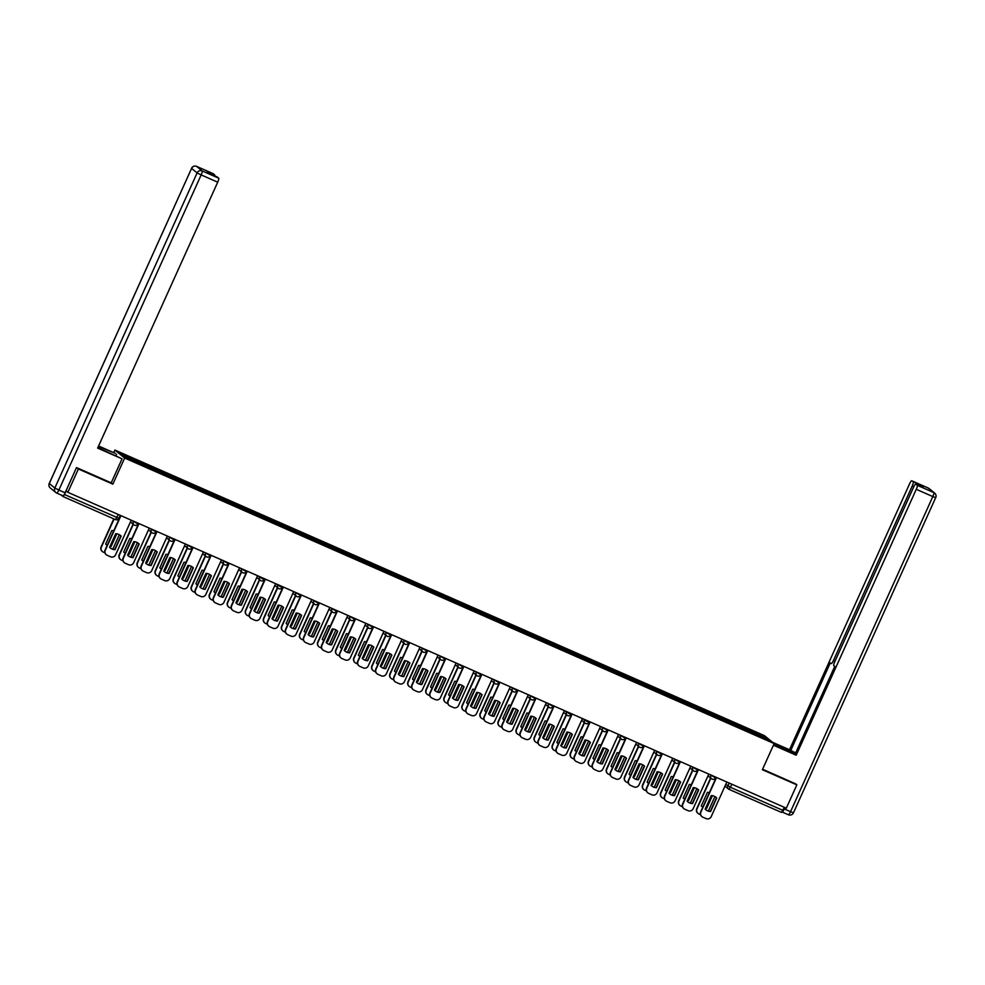 <?xml version="1.0" encoding="UTF-8"?>
<svg xmlns="http://www.w3.org/2000/svg" width="985" height="985" viewBox="0 0 985 985"><rect width="100%" height="100%" fill="white"/><g stroke="black" fill="none" stroke-linecap="round" stroke-linejoin="round"><path stroke-width="1.48" d="M113.718 452.644L114.888 450.059L124.652 458.037L774.161 743.589L762.365 769.704L796.84 784.86L786.325 808.18L67.854 492.315L78.381 468.995L112.856 484.152L124.652 458.037M774.161 743.589L764.397 735.61L114.888 450.059M61.193 495.049L63.065 496.563L64.493 494.532L118.828 518.27A2.573 2.524 129.2 0 1 115.504 519.612L118.298 514.478M67.854 492.315L66.13 490.899L64.493 494.532M76.855 467.74L78.381 468.995M796.84 784.86L795.314 783.617M784.343 807.306L781.524 812.428L729.134 789.404M745.571 729.959L745.891 728.691L765.32 737.236L768.608 739.92L749.08 731.51M745.891 728.691L120.441 453.728L123.728 456.4L143.625 465.326L749.166 731.375M111.231 482.822L112.856 484.152M744.832 729.639L745.423 728.321M139.882 462.273L139.599 463.381M765.32 737.236L764.077 737.925M715.91 797.21A8.04 7.892 -50.8 0 1 716.477 797.739L710.345 811.308A8.04 7.892 -50.8 0 1 705.74 809.67M701.812 816.516A3.866 3.792 -50.8 0 1 700.655 811.899L716.243 777.374M710.604 811.517L716.735 797.948A8.04 7.892 -50.8 0 0 711.293 795.56L705.162 809.128A8.04 7.892 -50.8 0 0 710.604 811.517L710.345 811.308M716.538 777.497L700.901 812.108A3.866 3.792 129.2 0 0 702.785 817.156L706.146 818.621A3.866 3.792 129.2 0 0 711.207 816.639L726.832 782.028M709.335 792.666A8.04 7.892 129.2 0 0 707.39 792.371L701.258 805.939A8.04 7.892 129.2 0 0 702.785 807.171A8.04 7.892 129.2 0 1 701.825 806.481M712.414 795.671L706.701 808.328A8.04 7.892 129.2 0 1 705.58 808.217M710.862 778.212L696.998 808.919A3.866 3.792 129.2 0 0 698.882 813.967L700.495 814.669M708.4 811.012L714.925 796.557M712.093 795.621L706.701 808.328M705.642 808.057A8.04 7.892 129.2 0 0 706.442 808.119M697.909 813.327A3.866 3.792 -50.8 0 1 696.74 808.71L696.998 808.919M710.616 778.002L696.74 808.71M697.86 789.268A8.04 7.892 -50.8 0 1 698.427 789.81L692.307 803.378A8.04 7.892 -50.8 0 1 687.69 801.728M683.762 808.587A3.866 3.792 -50.8 0 1 682.605 803.969L698.193 769.433M692.553 803.588L698.685 790.019A8.04 7.892 -50.8 0 0 693.243 787.618L687.124 801.187A8.04 7.892 -50.8 0 0 692.553 803.588L692.307 803.378M698.488 769.556L682.864 804.179A3.866 3.792 129.2 0 0 684.747 809.214L688.096 810.692A3.866 3.792 129.2 0 0 693.157 808.697L708.781 774.087M679.81 781.339A8.04 7.892 -50.8 0 1 680.376 781.868L674.257 795.437A8.04 7.892 -50.8 0 1 669.64 793.799M665.712 800.657A3.866 3.792 -50.8 0 1 664.555 796.028L680.155 761.504M674.503 795.646L680.635 782.078A8.04 7.892 -50.8 0 0 675.193 779.689L669.074 793.257A8.04 7.892 -50.8 0 0 674.503 795.646L674.257 795.437M680.438 761.627L664.813 796.237A3.866 3.792 129.2 0 0 666.697 801.285L670.046 802.75A3.866 3.792 129.2 0 0 675.107 800.768L690.731 766.158M773.791 743.281L782.669 747.184A14.479 0.739 24.3 0 1 795.498 753.279M773.594 744.845L787.064 750.767A14.479 0.739 24.3 0 0 795.129 754.104M773.434 745.214L796.2 755.224L795.055 754.288L834.726 666.426L833.803 665.675A3.866 0.726 -66.3 0 1 834.8 661.686L913.612 487.132A3.866 0.726 -66.3 0 1 915.755 484.078L923.154 487.329A3.866 0.726 113.7 0 1 923.154 487.329A3.866 0.726 113.7 0 1 923.191 487.353L920.63 485.26A3.866 0.726 113.7 0 1 920.667 486.233M795.671 752.897L789.502 749.757L909.574 483.832A3.866 0.726 -66.3 0 1 911.716 480.779A3.866 0.726 -66.3 0 0 911.716 480.779L920.63 485.26M772.646 742.345L789.502 749.757M796.2 755.224L916.272 489.299A3.866 0.726 -66.3 0 0 917.269 485.31L915.791 484.103A3.866 0.726 -66.3 0 0 915.755 484.078M782.152 812.009A3.866 0.726 -66.3 0 0 784.282 808.956L790.536 811.702A3.866 0.726 113.7 0 1 788.394 814.755L782.152 812.009A3.866 0.726 -66.3 0 1 782.115 811.985L782.09 811.96M913.821 486.701L912.233 485.999L833.421 660.553A3.866 0.726 -66.3 0 1 831.278 663.607A3.866 0.726 -66.3 0 1 831.241 663.582L830.33 662.831L790.659 750.693M912.233 485.999A3.866 0.726 -66.3 0 0 913.23 482.01M795.621 783.863L762.587 769.223M784.282 808.956L784.91 807.565M97.847 447.658A14.479 0.739 24.3 0 0 104.472 450.674L122.054 458.838L97.638 448.101L217.71 182.188L201.162 174.911L58.878 490.037L65.133 492.783L76.51 467.592L111.206 482.847L122.054 458.838M99.473 448.421L100.076 447.091A14.479 0.739 24.3 0 0 98.426 446.365M100.076 447.091L115.356 453.371L98.599 445.996M115.885 455.686L116.501 454.307M213.179 173.68L196.643 166.403L213.154 173.655A3.866 0.726 113.7 0 1 213.154 173.655A3.866 0.726 113.7 0 1 213.179 173.68L214.668 174.887A3.866 0.726 113.7 0 1 214.705 175.859M217.156 176.943A3.866 0.726 113.7 0 1 217.192 176.955A3.866 0.726 113.7 0 1 217.229 176.98L218.707 178.186A3.866 0.726 113.7 0 1 217.71 182.188M214.668 174.887L207.269 171.636L209.817 173.729L217.229 176.98M65.133 492.783A3.866 0.726 113.7 0 1 62.991 495.837A3.866 0.726 113.7 0 1 62.954 495.812L56.785 493.103A3.866 0.726 -66.3 0 0 58.878 490.037L54.828 488.031L197.111 172.904L191.582 168.398L49.299 483.512L54.828 488.031A3.866 3.792 -50.8 0 0 55.862 492.549A3.866 3.866 0 0 0 56.748 493.091A3.866 0.726 -66.3 0 1 56.711 493.066A3.866 3.792 -50.8 0 1 55.862 492.549L50.334 488.031A3.866 3.792 129.2 0 1 49.299 483.512L49.324 483.45M691.285 784.725A8.04 7.892 129.2 0 0 689.34 784.429L683.208 797.998A8.04 7.892 129.2 0 0 684.735 799.241M694.363 787.729L688.65 800.399A8.04 7.892 129.2 0 1 687.53 800.288M692.824 770.27L678.948 800.99A3.866 3.792 129.2 0 0 680.832 806.025L682.445 806.727M690.35 803.083L696.875 788.616M694.043 787.68L688.65 800.399M683.775 798.539A8.04 7.892 129.2 0 0 684.76 799.192M687.604 800.128A8.04 7.892 129.2 0 0 688.392 800.189M679.859 805.398A3.866 3.792 -50.8 0 1 678.702 800.78L678.948 800.99M692.566 770.073L678.702 800.78M673.247 776.796A8.04 7.892 129.2 0 0 671.29 776.5L665.158 790.068A8.04 7.892 129.2 0 0 666.697 791.3M676.313 779.8L670.6 792.457A8.04 7.892 129.2 0 1 669.48 792.346M674.774 762.341L660.898 793.048A3.866 3.792 129.2 0 0 662.782 798.096L664.395 798.798M672.299 795.141L678.825 780.686M675.993 779.751L670.6 792.457M665.737 790.61A8.04 7.892 129.2 0 0 666.71 791.263M669.554 792.186A8.04 7.892 129.2 0 0 670.342 792.248M661.809 797.468A3.866 3.792 -50.8 0 1 660.652 792.839L660.898 793.048M674.516 762.131L660.652 792.839M661.76 773.397A8.04 7.892 -50.8 0 1 662.326 773.939L656.207 787.508A8.04 7.892 -50.8 0 1 651.59 785.858M647.662 792.716A3.866 3.792 -50.8 0 1 646.505 788.099L662.105 753.562M656.453 787.717L662.585 774.148A8.04 7.892 -50.8 0 0 657.143 771.76L651.023 785.328A8.04 7.892 -50.8 0 0 656.453 787.717L656.207 787.508M662.388 753.697L646.763 788.308A3.866 3.792 129.2 0 0 648.647 793.344L651.996 794.821A3.866 3.792 129.2 0 0 657.057 792.839L672.693 758.216M643.71 765.468A8.04 7.892 -50.8 0 1 644.288 765.998L638.157 779.566A8.04 7.892 -50.8 0 1 633.54 777.928M629.624 784.786A3.866 3.792 -50.8 0 1 628.455 780.169L644.055 745.633M638.415 779.775L644.535 766.207A8.04 7.892 -50.8 0 0 639.105 763.818L632.973 777.387A8.04 7.892 -50.8 0 0 638.415 779.775L638.157 779.566M644.338 745.756L628.713 780.366A3.866 3.792 129.2 0 0 630.597 785.414L633.958 786.892A3.866 3.792 129.2 0 0 639.006 784.897L654.643 750.287M625.66 757.527A8.04 7.892 -50.8 0 1 626.238 758.068L620.107 771.637A8.04 7.892 -50.8 0 1 615.49 769.987M611.574 776.845A3.866 3.792 -50.8 0 1 610.417 772.228L626.004 737.691M620.365 771.846L626.485 758.278A8.04 7.892 -50.8 0 0 621.055 755.889L614.923 769.457A8.04 7.892 -50.8 0 0 620.365 771.846L620.107 771.637M626.3 737.827L610.663 772.437A3.866 3.792 129.2 0 0 612.547 777.473L615.908 778.95A3.866 3.792 129.2 0 0 620.956 776.968L636.593 742.345M655.197 768.866A8.04 7.892 129.2 0 0 653.24 768.571L647.108 782.139A8.04 7.892 129.2 0 0 648.647 783.37M658.263 771.858L652.55 784.528A8.04 7.892 129.2 0 1 651.43 784.417M656.724 754.399L642.86 785.119A3.866 3.792 129.2 0 0 644.744 790.155L646.345 790.869M654.249 787.212L660.775 772.745M657.943 771.809L652.55 784.528M647.687 782.669A8.04 7.892 129.2 0 0 648.659 783.321M651.504 784.257A8.04 7.892 129.2 0 0 652.292 784.319M643.759 789.527A3.866 3.792 -50.8 0 1 642.602 784.91L642.86 785.119M656.466 754.202L642.602 784.91M637.147 760.925A8.04 7.892 129.2 0 0 635.19 760.629L629.07 774.198A8.04 7.892 129.2 0 0 630.597 775.429M640.225 763.929L634.5 776.586A8.04 7.892 129.2 0 1 633.38 776.488M638.674 746.47L624.81 777.177A3.866 3.792 129.2 0 0 626.694 782.225L628.295 782.927M636.199 779.27L642.737 764.816M639.893 763.88L634.5 776.586M629.637 774.739A8.04 7.892 129.2 0 0 630.622 775.392M633.453 776.328A8.04 7.892 129.2 0 0 634.254 776.377M625.709 781.597A3.866 3.792 -50.8 0 1 624.552 776.98L624.81 777.177M638.415 746.261L624.552 776.98M619.097 752.996A8.04 7.892 129.2 0 0 617.139 752.7L611.02 766.268A8.04 7.892 129.2 0 0 612.547 767.5M622.175 755.987L616.45 768.657A8.04 7.892 129.2 0 1 615.329 768.546M620.624 738.541L606.76 769.248A3.866 3.792 129.2 0 0 608.644 774.284L610.244 774.998M618.149 771.341L624.687 756.874M621.843 755.938L616.45 768.657M611.587 766.798A8.04 7.892 129.2 0 0 612.571 767.45M615.403 768.386A8.04 7.892 129.2 0 0 616.204 768.448M607.659 773.656A3.866 3.792 -50.8 0 1 606.501 769.039L606.76 769.248M620.365 738.331L606.501 769.039M607.622 749.597A8.04 7.892 -50.8 0 1 608.188 750.139L602.057 763.707A8.04 7.892 -50.8 0 1 597.452 762.058M593.524 768.916A3.866 3.792 -50.8 0 1 592.367 764.298L607.954 729.762M602.315 763.904L608.434 750.336A8.04 7.892 -50.8 0 0 603.005 747.947L596.873 761.516A8.04 7.892 -50.8 0 0 602.315 763.904L602.057 763.707M608.25 729.885L592.613 764.508A3.866 3.792 129.2 0 0 594.497 769.544L597.858 771.021A3.866 3.792 129.2 0 0 602.918 769.026L618.543 734.416M601.047 745.054A8.04 7.892 129.2 0 0 599.089 744.758L592.97 758.327A8.04 7.892 129.2 0 0 594.497 759.57M604.125 748.058L598.412 760.716A8.04 7.892 129.2 0 1 597.279 760.617M602.574 730.599L588.71 761.319A3.866 3.792 129.2 0 0 590.594 766.355L592.194 767.056M600.111 763.412L606.637 748.945M603.793 748.009L598.412 760.716M593.536 758.869A8.04 7.892 129.2 0 0 594.521 759.521M597.353 760.457A8.04 7.892 129.2 0 0 598.154 760.518M589.609 765.727A3.866 3.792 -50.8 0 1 588.451 761.109L588.71 761.319M602.327 730.39L588.451 761.109M589.572 741.656A8.04 7.892 -50.8 0 1 590.138 742.197L584.006 755.766A8.04 7.892 -50.8 0 1 579.402 754.116M575.474 760.974A3.866 3.792 -50.8 0 1 574.317 756.357L589.904 721.82M584.265 755.975L590.397 742.407A8.04 7.892 -50.8 0 0 584.955 740.018L578.823 753.587A8.04 7.892 -50.8 0 0 584.265 755.975L584.006 755.766M590.2 721.956L574.575 756.566A3.866 3.792 129.2 0 0 576.459 761.602L579.808 763.079A3.866 3.792 129.2 0 0 584.868 761.097L600.493 726.474M582.997 737.125A8.04 7.892 129.2 0 0 581.052 736.829L574.92 750.398A8.04 7.892 129.2 0 0 576.447 751.629M586.075 740.117L580.362 752.786A8.04 7.892 129.2 0 1 579.242 752.675M584.524 722.67L570.66 753.377A3.866 3.792 129.2 0 0 572.544 758.413L574.156 759.127M582.061 755.47L588.587 741.003M585.755 740.08L580.362 752.786M575.486 750.927A8.04 7.892 129.2 0 0 576.471 751.58M579.303 752.515A8.04 7.892 129.2 0 0 580.103 752.577M571.571 757.785A3.866 3.792 -50.8 0 1 570.413 753.168L570.66 753.377M584.277 722.461L570.413 753.168M571.522 733.726A8.04 7.892 -50.8 0 1 572.088 734.268L565.969 747.837A8.04 7.892 -50.8 0 1 561.351 746.187M557.424 753.045A3.866 3.792 -50.8 0 1 556.266 748.428L571.854 713.891M566.215 748.034L572.347 734.465A8.04 7.892 -50.8 0 0 566.904 732.077L560.785 745.645A8.04 7.892 -50.8 0 0 566.215 748.034L565.969 747.837M572.15 714.014L556.525 748.637A3.866 3.792 129.2 0 0 558.409 753.673L561.758 755.15A3.866 3.792 129.2 0 0 566.818 753.156L582.443 718.545M564.959 729.183A8.04 7.892 129.2 0 0 563.001 728.888L556.87 742.456A8.04 7.892 129.2 0 0 558.396 743.7M568.025 732.187L562.312 744.845A8.04 7.892 129.2 0 1 561.191 744.746M566.486 714.728L552.61 745.448A3.866 3.792 129.2 0 0 554.493 750.484L556.106 751.186M564.011 747.541L570.537 733.074M567.705 732.138L562.312 744.845M557.448 742.998A8.04 7.892 129.2 0 0 558.421 743.65M561.265 744.586A8.04 7.892 129.2 0 0 562.053 744.648M553.521 749.856A3.866 3.792 -50.8 0 1 552.363 745.239L552.61 745.448M566.227 714.519L552.363 745.239M553.471 725.785A8.04 7.892 -50.8 0 1 554.038 726.327L547.919 739.895A8.04 7.892 -50.8 0 1 543.301 738.258M539.374 745.103A3.866 3.792 -50.8 0 1 538.216 740.486L553.816 705.949M548.165 740.104L554.296 726.536A8.04 7.892 -50.8 0 0 548.854 724.147L542.735 737.716A8.04 7.892 -50.8 0 0 548.165 740.104L547.919 739.895M554.099 706.085L538.475 740.695A3.866 3.792 129.2 0 0 540.359 745.743L543.708 747.209A3.866 3.792 129.2 0 0 548.768 745.226L564.393 710.616M546.909 721.254A8.04 7.892 129.2 0 0 544.951 720.958L538.82 734.527A8.04 7.892 129.2 0 0 540.359 735.758M549.975 724.258L544.262 736.915A8.04 7.892 129.2 0 1 543.141 736.805M548.436 706.799L534.559 737.506A3.866 3.792 129.2 0 0 536.443 742.555L538.056 743.256M545.961 739.6L552.486 725.132M549.655 724.209L544.262 736.915M539.398 735.069A8.04 7.892 129.2 0 0 540.371 735.721M543.215 736.645A8.04 7.892 129.2 0 0 544.003 736.706M535.471 741.914A3.866 3.792 -50.8 0 1 534.313 737.297L534.559 737.506M548.177 706.59L534.313 737.297M535.421 717.856A8.04 7.892 -50.8 0 1 535.988 718.397L529.868 731.966A8.04 7.892 -50.8 0 1 525.251 730.316M521.324 737.174A3.866 3.792 -50.8 0 1 520.166 732.557L535.766 698.02M530.127 732.175L536.246 718.607A8.04 7.892 -50.8 0 0 530.804 716.206L524.685 729.774A8.04 7.892 -50.8 0 0 530.127 732.175L529.868 731.966M536.049 698.143L520.425 732.766A3.866 3.792 129.2 0 0 522.309 737.802L525.658 739.279A3.866 3.792 129.2 0 0 530.718 737.285L546.355 702.674M528.859 713.312A8.04 7.892 129.2 0 0 526.901 713.017L520.769 726.585A8.04 7.892 129.2 0 0 522.309 727.829M531.925 716.317L526.212 728.986A8.04 7.892 129.2 0 1 525.091 728.875M530.386 698.857L516.522 729.577A3.866 3.792 129.2 0 0 518.405 734.613L520.006 735.315M527.911 731.67L534.449 717.203M531.604 716.267L526.212 728.986M521.348 727.127A8.04 7.892 129.2 0 0 522.321 727.78M525.165 728.715A8.04 7.892 129.2 0 0 525.965 728.777M517.42 733.985A3.866 3.792 -50.8 0 1 516.263 729.368L516.522 729.577M530.127 698.648L516.263 729.368M517.371 709.926A8.04 7.892 -50.8 0 1 517.95 710.456L511.818 724.024A8.04 7.892 -50.8 0 1 507.201 722.387M503.286 729.232A3.866 3.792 -50.8 0 1 502.116 724.615L517.716 690.091M512.077 724.234L518.196 710.665A8.04 7.892 -50.8 0 0 512.766 708.277L506.635 721.845A8.04 7.892 -50.8 0 0 512.077 724.234L511.818 724.024M517.999 690.214L502.375 724.825A3.866 3.792 129.2 0 0 504.258 729.873L507.62 731.338A3.866 3.792 129.2 0 0 512.668 729.356L528.305 694.745M510.809 705.383A8.04 7.892 129.2 0 0 508.851 705.088L502.732 718.656A8.04 7.892 129.2 0 0 504.258 719.887M513.887 708.387L508.161 721.045A8.04 7.892 129.2 0 1 507.041 720.934M512.335 690.928L498.472 721.636A3.866 3.792 129.2 0 0 500.355 726.684L501.956 727.386M509.861 723.729L516.399 709.274M513.554 708.338L508.161 721.045M503.298 719.198A8.04 7.892 129.2 0 0 504.283 719.85M507.115 720.774A8.04 7.892 129.2 0 0 507.915 720.835M499.37 726.043A3.866 3.792 -50.8 0 1 498.213 721.426L498.472 721.636M512.077 690.719L498.213 721.426M499.321 701.985A8.04 7.892 -50.8 0 1 499.9 702.527L493.768 716.095A8.04 7.892 -50.8 0 1 489.151 714.445M485.236 721.303A3.866 3.792 -50.8 0 1 484.078 716.686L499.666 682.149M494.027 716.304L500.146 702.736A8.04 7.892 -50.8 0 0 494.716 700.335L488.585 713.903A8.04 7.892 -50.8 0 0 494.027 716.304L493.768 716.095M499.961 682.273L484.325 716.895A3.866 3.792 129.2 0 0 486.208 721.931L489.57 723.409A3.866 3.792 129.2 0 0 494.63 721.414L510.255 686.804M492.759 697.442A8.04 7.892 129.2 0 0 490.801 697.146L484.682 710.714A8.04 7.892 129.2 0 0 486.208 711.958M495.837 700.446L490.111 713.115A8.04 7.892 129.2 0 1 488.991 713.005M494.285 682.987L480.421 713.706A3.866 3.792 129.2 0 0 482.305 718.742L483.906 719.456M491.81 715.799L498.348 701.332M495.504 700.397L490.111 713.115M485.248 711.256A8.04 7.892 129.2 0 0 486.233 711.909M489.065 712.845A8.04 7.892 129.2 0 0 489.865 712.906M481.32 718.114A3.866 3.792 -50.8 0 1 480.163 713.497L480.421 713.706M494.039 682.79L480.163 713.497M481.283 694.056A8.04 7.892 -50.8 0 1 481.85 694.585L475.718 708.153A8.04 7.892 -50.8 0 1 471.113 706.516M467.185 713.374A3.866 3.792 -50.8 0 1 466.028 708.757L481.616 674.22M475.977 708.363L482.108 694.794A8.04 7.892 -50.8 0 0 476.666 692.406L470.535 705.974A8.04 7.892 -50.8 0 0 475.977 708.363L475.718 708.153M481.911 674.343L466.274 708.954A3.866 3.792 129.2 0 0 468.158 714.002L471.519 715.479A3.866 3.792 129.2 0 0 476.58 713.485L492.204 678.874M474.708 689.512A8.04 7.892 129.2 0 0 472.763 689.217L466.631 702.785A8.04 7.892 129.2 0 0 468.158 704.016M477.787 692.517L472.074 705.174A8.04 7.892 129.2 0 1 470.953 705.063M476.235 675.057L462.371 705.765A3.866 3.792 129.2 0 0 464.255 710.813L465.856 711.515M473.773 707.858L480.298 693.403M477.454 692.467L472.074 705.174M467.198 703.327A8.04 7.892 129.2 0 0 468.183 703.979M471.015 704.915A8.04 7.892 129.2 0 0 471.815 704.964M463.282 710.185A3.866 3.792 -50.8 0 1 462.113 705.568L462.371 705.765M475.989 674.848L462.113 705.568M463.233 686.114A8.04 7.892 -50.8 0 1 463.8 686.656L457.668 700.224A8.04 7.892 -50.8 0 1 453.063 698.574M449.135 705.432A3.866 3.792 -50.8 0 1 447.978 700.815L463.566 666.279M457.926 700.433L464.058 686.865A8.04 7.892 -50.8 0 0 458.616 684.476L452.484 698.045A8.04 7.892 -50.8 0 0 457.926 700.433L457.668 700.224M463.861 666.414L448.237 701.024A3.866 3.792 129.2 0 0 450.12 706.06L453.469 707.538A3.866 3.792 129.2 0 0 458.53 705.555L474.154 670.933M456.658 681.583A8.04 7.892 129.2 0 0 454.713 681.288L448.581 694.856A8.04 7.892 129.2 0 0 450.108 696.087M459.736 684.575L454.023 697.245A8.04 7.892 129.2 0 1 452.903 697.134M458.185 667.116L444.321 697.836A3.866 3.792 129.2 0 0 446.205 702.871L447.818 703.586M455.723 699.929L462.248 685.462M459.416 684.526L454.023 697.245M449.148 695.385A8.04 7.892 129.2 0 0 450.133 696.038M452.977 696.974A8.04 7.892 129.2 0 0 453.765 697.035M445.232 702.243A3.866 3.792 -50.8 0 1 444.075 697.626L444.321 697.836M457.939 666.919L444.075 697.626M445.183 678.185A8.04 7.892 -50.8 0 1 445.749 678.714L439.63 692.283A8.04 7.892 -50.8 0 1 435.013 690.645M431.085 697.503A3.866 3.792 -50.8 0 1 429.928 692.886L445.528 658.349M439.876 692.492L446.008 678.924A8.04 7.892 -50.8 0 0 440.566 676.535L434.447 690.103A8.04 7.892 -50.8 0 0 439.876 692.492L439.63 692.283M445.811 658.472L430.186 693.083A3.866 3.792 129.2 0 0 432.07 698.131L435.419 699.609A3.866 3.792 129.2 0 0 440.48 697.614L456.104 663.004M438.62 673.641A8.04 7.892 129.2 0 0 436.663 673.346L430.531 686.914A8.04 7.892 129.2 0 0 432.07 688.158M441.686 676.646L435.973 689.303A8.04 7.892 129.2 0 1 434.853 689.204M440.147 659.187L426.271 689.894A3.866 3.792 129.2 0 0 428.155 694.942L429.768 695.644M437.672 691.987L444.198 677.532M441.366 676.596L435.973 689.303M431.11 687.456A8.04 7.892 129.2 0 0 432.083 688.109M434.927 689.044A8.04 7.892 129.2 0 0 435.715 689.094M427.182 694.314A3.866 3.792 -50.8 0 1 426.025 689.697L426.271 689.894M439.889 658.977L426.025 689.697M427.133 670.243A8.04 7.892 -50.8 0 1 427.699 670.785L421.58 684.353A8.04 7.892 -50.8 0 1 416.963 682.703M413.035 689.562A3.866 3.792 -50.8 0 1 411.878 684.944L427.478 650.408M421.826 684.563L427.958 670.994A8.04 7.892 -50.8 0 0 422.516 668.606L416.396 682.174A8.04 7.892 -50.8 0 0 421.826 684.563L421.58 684.353M427.761 650.543L412.136 685.154A3.866 3.792 129.2 0 0 414.02 690.189L417.369 691.667A3.866 3.792 129.2 0 0 422.43 689.685L438.066 655.062M420.57 665.712A8.04 7.892 129.2 0 0 418.613 665.417L412.481 678.985A8.04 7.892 129.2 0 0 414.02 680.216M423.636 668.704L417.923 681.374A8.04 7.892 129.2 0 1 416.803 681.263M422.097 651.257L408.221 681.965A3.866 3.792 129.2 0 0 410.117 687.001L411.718 687.715M419.622 684.058L426.148 669.591M423.316 668.655L417.923 681.374M413.06 679.515A8.04 7.892 129.2 0 0 414.032 680.167M416.877 681.103A8.04 7.892 129.2 0 0 417.665 681.164M409.132 686.373A3.866 3.792 -50.8 0 1 407.975 681.755L408.221 681.965M421.839 651.048L407.975 681.755M409.083 662.314A8.04 7.892 -50.8 0 1 409.662 662.856L403.53 676.424A8.04 7.892 -50.8 0 1 398.913 674.774M394.985 681.632A3.866 3.792 -50.8 0 1 393.828 677.015L409.428 642.479M403.788 676.621L409.908 663.053A8.04 7.892 -50.8 0 0 404.466 660.664L398.346 674.232A8.04 7.892 -50.8 0 0 403.788 676.621L403.53 676.424M409.711 642.602L394.086 677.224A3.866 3.792 129.2 0 0 395.97 682.26L399.331 683.738A3.866 3.792 129.2 0 0 404.379 681.743L420.016 647.133M402.52 657.771A8.04 7.892 129.2 0 0 400.563 657.475L394.443 671.044A8.04 7.892 129.2 0 0 395.97 672.287A8.04 7.892 129.2 0 1 395.01 671.585M405.598 660.775L399.873 673.432A8.04 7.892 129.2 0 1 398.753 673.334M404.047 643.316L390.183 674.036A3.866 3.792 129.2 0 0 392.067 679.071L393.668 679.773M401.572 676.129L408.11 661.661M405.266 660.726L399.873 673.432M398.827 673.174A8.04 7.892 129.2 0 0 399.627 673.235M391.082 678.443A3.866 3.792 -50.8 0 1 389.925 673.826L390.183 674.036M403.788 643.106L389.925 673.826M391.033 654.372A8.04 7.892 -50.8 0 1 391.611 654.914L385.48 668.483A8.04 7.892 -50.8 0 1 380.863 666.833M376.947 673.691A3.866 3.792 -50.8 0 1 375.79 669.074L391.377 634.537M385.738 668.692L391.858 655.124A8.04 7.892 -50.8 0 0 386.428 652.735L380.296 666.303A8.04 7.892 -50.8 0 0 385.738 668.692L385.48 668.483M391.673 634.672L376.036 669.283A3.866 3.792 129.2 0 0 377.92 674.319L381.281 675.796A3.866 3.792 129.2 0 0 386.329 673.814L401.966 639.191M384.47 649.841A8.04 7.892 129.2 0 0 382.512 649.546L376.393 663.114A8.04 7.892 129.2 0 0 377.92 664.346A8.04 7.892 129.2 0 1 376.959 663.644M387.548 652.833L381.823 665.503A8.04 7.892 129.2 0 1 380.702 665.392M385.997 635.387L372.133 666.094A3.866 3.792 129.2 0 0 374.017 671.13L375.617 671.844M383.522 668.187L390.06 653.72M387.216 652.796L381.823 665.503M380.776 665.232A8.04 7.892 129.2 0 0 381.577 665.294M373.032 670.502A3.866 3.792 -50.8 0 1 371.874 665.885L372.133 666.094M385.738 635.177L371.874 665.885M372.995 646.443A8.04 7.892 -50.8 0 1 373.561 646.985L367.43 660.553A8.04 7.892 -50.8 0 1 362.825 658.903M358.897 665.761A3.866 3.792 -50.8 0 1 357.74 661.144L373.327 626.608M367.688 660.75L373.808 647.182A8.04 7.892 -50.8 0 0 368.378 644.793L362.246 658.362A8.04 7.892 -50.8 0 0 367.688 660.75L367.43 660.553M373.623 626.731L357.986 661.354A3.866 3.792 129.2 0 0 359.87 666.389L363.231 667.867A3.866 3.792 129.2 0 0 368.291 665.872L383.916 631.262M366.42 641.9A8.04 7.892 129.2 0 0 364.462 641.604L358.343 655.173A8.04 7.892 129.2 0 0 359.87 656.416M369.498 644.904L363.773 657.561A8.04 7.892 129.2 0 1 362.652 657.463M367.947 627.445L354.083 658.165A3.866 3.792 129.2 0 0 355.967 663.2L357.567 663.902M365.472 660.258L372.01 645.791M369.166 644.855L363.773 657.561M358.909 655.714A8.04 7.892 129.2 0 0 359.894 656.367M362.726 657.303A8.04 7.892 129.2 0 0 363.527 657.364M354.982 662.573A3.866 3.792 -50.8 0 1 353.824 657.955L354.083 658.165M367.7 627.236L353.824 657.955M354.945 638.502A8.04 7.892 -50.8 0 1 355.511 639.043L349.379 652.612A8.04 7.892 -50.8 0 1 344.775 650.974M340.847 657.82A3.866 3.792 -50.8 0 1 339.69 653.203L355.277 618.678M349.638 652.821L355.77 639.253A8.04 7.892 -50.8 0 0 350.328 636.864L344.196 650.432A8.04 7.892 -50.8 0 0 349.638 652.821L349.379 652.612M355.573 618.802L339.936 653.412A3.866 3.792 129.2 0 0 341.82 658.46L345.181 659.925A3.866 3.792 129.2 0 0 350.241 657.943L365.866 623.333M348.37 633.971A8.04 7.892 129.2 0 0 346.425 633.675L340.293 647.243A8.04 7.892 129.2 0 0 341.82 648.475M351.448 636.975L345.735 649.632A8.04 7.892 129.2 0 1 344.615 649.521M349.897 619.516L336.033 650.223A3.866 3.792 129.2 0 0 337.917 655.271L339.529 655.973M347.434 652.316L353.96 637.849M351.128 636.926L345.735 649.632M340.859 647.785A8.04 7.892 129.2 0 0 341.844 648.438M344.676 649.361A8.04 7.892 129.2 0 0 345.476 649.423M336.944 654.631A3.866 3.792 -50.8 0 1 335.774 650.014L336.033 650.223M349.65 619.306L335.774 650.014M336.895 630.572A8.04 7.892 -50.8 0 1 337.461 631.114L331.342 644.683A8.04 7.892 -50.8 0 1 326.724 643.033M322.797 649.891A3.866 3.792 -50.8 0 1 321.639 645.274L337.227 610.737M331.588 644.892L337.72 631.323A8.04 7.892 -50.8 0 0 332.277 628.923L326.158 642.491A8.04 7.892 -50.8 0 0 331.588 644.892L331.342 644.683M337.523 610.86L321.898 645.483A3.866 3.792 129.2 0 0 323.782 650.519L327.131 651.996A3.866 3.792 129.2 0 0 332.191 650.001L347.816 615.391M330.32 626.029A8.04 7.892 129.2 0 0 328.374 625.734L322.243 639.302A8.04 7.892 129.2 0 0 323.769 640.545M333.398 629.033L327.685 641.703A8.04 7.892 129.2 0 1 326.564 641.592M331.859 611.574L317.983 642.294A3.866 3.792 129.2 0 0 319.866 647.33L321.479 648.032M329.384 644.387L335.91 629.92M333.078 628.984L327.685 641.703M322.809 639.844A8.04 7.892 129.2 0 0 323.794 640.496M326.638 641.432A8.04 7.892 129.2 0 0 327.426 641.494M318.894 646.702A3.866 3.792 -50.8 0 1 317.736 642.085L317.983 642.294M331.6 611.365L317.736 642.085M318.844 622.643A8.04 7.892 -50.8 0 1 319.411 623.173L313.292 636.741A8.04 7.892 -50.8 0 1 308.674 635.103M304.747 641.961A3.866 3.792 -50.8 0 1 303.589 637.332L319.189 602.808M313.538 636.95L319.669 623.382A8.04 7.892 -50.8 0 0 314.227 620.993L308.108 634.562A8.04 7.892 -50.8 0 0 313.538 636.95L313.292 636.741M319.472 602.931L303.848 637.541A3.866 3.792 129.2 0 0 305.732 642.589L309.081 644.055A3.866 3.792 129.2 0 0 314.141 642.072L329.766 607.462M312.282 618.1A8.04 7.892 129.2 0 0 310.324 617.804L304.193 631.373A8.04 7.892 129.2 0 0 305.732 632.604M315.348 621.104L309.635 633.761A8.04 7.892 129.2 0 1 308.514 633.65M313.809 603.645L299.933 634.352A3.866 3.792 129.2 0 0 301.816 639.4L303.429 640.102M311.334 636.445L317.86 621.991M315.028 621.055L309.635 633.761M304.771 631.914A8.04 7.892 129.2 0 0 305.744 632.567M308.588 633.49A8.04 7.892 129.2 0 0 309.376 633.552M300.844 638.772A3.866 3.792 -50.8 0 1 299.686 634.143L299.933 634.352M313.55 603.436L299.686 634.143M300.794 614.702A8.04 7.892 -50.8 0 1 301.361 615.243L295.241 628.812A8.04 7.892 -50.8 0 1 290.624 627.162M286.697 634.02A3.866 3.792 -50.8 0 1 285.539 629.403L301.139 594.866M295.488 629.021L301.619 615.453A8.04 7.892 -50.8 0 0 296.177 613.052L290.058 626.632A8.04 7.892 -50.8 0 0 295.488 629.021L295.241 628.812M301.422 595.002L285.798 629.612A3.866 3.792 129.2 0 0 287.682 634.648L291.031 636.125A3.866 3.792 129.2 0 0 296.091 634.131L311.728 599.52M294.232 610.158A8.04 7.892 129.2 0 0 292.274 609.863L286.142 623.443A8.04 7.892 129.2 0 0 287.682 624.675M297.298 613.163L291.585 625.832A8.04 7.892 129.2 0 1 290.464 625.721M295.759 595.703L281.895 626.423A3.866 3.792 129.2 0 0 283.778 631.459L285.379 632.173M293.284 628.516L299.809 614.049M296.977 613.113L291.585 625.832M286.721 623.973A8.04 7.892 129.2 0 0 287.694 624.625M290.538 625.561A8.04 7.892 129.2 0 0 291.326 625.623M282.793 630.831A3.866 3.792 -50.8 0 1 281.636 626.214L281.895 626.423M295.5 595.506L281.636 626.214M282.744 606.772A8.04 7.892 -50.8 0 1 283.323 607.302L277.191 620.87A8.04 7.892 -50.8 0 1 272.574 619.233M268.659 626.091A3.866 3.792 -50.8 0 1 267.489 621.473L283.089 586.937M277.45 621.079L283.569 607.511A8.04 7.892 -50.8 0 0 278.139 605.122L272.008 618.691A8.04 7.892 -50.8 0 0 277.45 621.079L277.191 620.87M283.372 587.06L267.748 621.67A3.866 3.792 129.2 0 0 269.631 626.719L272.993 628.196A3.866 3.792 129.2 0 0 278.041 626.201L293.678 591.591M276.182 602.229A8.04 7.892 129.2 0 0 274.224 601.933L268.105 615.502A8.04 7.892 129.2 0 0 269.631 616.733M279.26 605.233L273.534 617.89A8.04 7.892 129.2 0 1 272.414 617.78M277.708 587.774L263.845 618.481A3.866 3.792 129.2 0 0 265.728 623.53L267.329 624.231M275.234 620.575L281.772 606.12M278.927 605.184L273.534 617.89M268.671 616.044A8.04 7.892 129.2 0 0 269.656 616.696M272.488 617.632A8.04 7.892 129.2 0 0 273.288 617.681M264.743 622.902A3.866 3.792 -50.8 0 1 263.586 618.284L263.845 618.481M277.45 587.565L263.586 618.284M264.694 598.831A8.04 7.892 -50.8 0 1 265.273 599.372L259.141 612.941A8.04 7.892 -50.8 0 1 254.524 611.291M250.609 618.149A3.866 3.792 -50.8 0 1 249.451 613.532L265.039 578.995M259.4 613.15L265.519 599.582A8.04 7.892 -50.8 0 0 260.089 597.193L253.958 610.762A8.04 7.892 -50.8 0 0 259.4 613.15L259.141 612.941M265.334 579.131L249.697 613.741A3.866 3.792 129.2 0 0 251.581 618.777L254.943 620.255A3.866 3.792 129.2 0 0 259.991 618.272L275.628 583.649M258.132 594.3A8.04 7.892 129.2 0 0 256.174 594.004L250.055 607.573A8.04 7.892 129.2 0 0 251.581 608.804M261.21 597.292L255.484 609.961A8.04 7.892 129.2 0 1 254.364 609.85M259.658 579.833L245.794 610.552A3.866 3.792 129.2 0 0 247.678 615.588L249.279 616.302M257.183 612.645L263.721 598.178M260.877 597.242L255.484 609.961M250.621 608.102A8.04 7.892 129.2 0 0 251.606 608.755M254.438 609.69A8.04 7.892 129.2 0 0 255.238 609.752M246.693 614.96A3.866 3.792 -50.8 0 1 245.536 610.343L245.794 610.552M259.4 579.636L245.536 610.343M246.656 590.901A8.04 7.892 -50.8 0 1 247.223 591.431L241.091 604.999A8.04 7.892 -50.8 0 1 236.486 603.362M232.558 610.22A3.866 3.792 -50.8 0 1 231.401 605.603L246.989 571.066M241.35 605.209L247.469 591.64A8.04 7.892 -50.8 0 0 242.039 589.252L235.907 602.82A8.04 7.892 -50.8 0 0 241.35 605.209L241.091 604.999M247.284 571.189L231.647 605.8A3.866 3.792 129.2 0 0 233.531 610.848L236.893 612.325A3.866 3.792 129.2 0 0 241.953 610.331L257.577 575.72M240.081 586.358A8.04 7.892 129.2 0 0 238.124 586.063L232.004 599.631A8.04 7.892 129.2 0 0 233.531 600.875M243.16 589.362L237.447 602.02A8.04 7.892 129.2 0 1 236.314 601.921M241.608 571.903L227.744 602.611A3.866 3.792 129.2 0 0 229.628 607.659L231.229 608.361M239.146 604.704L245.671 590.249M242.827 589.313L237.447 602.02M232.571 600.173A8.04 7.892 129.2 0 0 233.556 600.825M236.388 601.761A8.04 7.892 129.2 0 0 237.188 601.81M228.643 607.031A3.866 3.792 -50.8 0 1 227.486 602.414L227.744 602.611M241.362 571.694L227.486 602.414M228.606 582.96A8.04 7.892 -50.8 0 1 229.173 583.502L223.041 597.07A8.04 7.892 -50.8 0 1 218.436 595.42M214.508 602.278A3.866 3.792 -50.8 0 1 213.351 597.661L228.939 563.125M223.299 597.279L229.431 583.711A8.04 7.892 -50.8 0 0 223.989 581.322L217.857 594.891A8.04 7.892 -50.8 0 0 223.299 597.279L223.041 597.07M229.234 563.26L213.61 597.87A3.866 3.792 129.2 0 0 215.493 602.906L218.842 604.384A3.866 3.792 129.2 0 0 223.903 602.401L239.527 567.779M222.031 578.429A8.04 7.892 129.2 0 0 220.086 578.133L213.954 591.702A8.04 7.892 129.2 0 0 215.481 592.933M225.109 581.421L219.396 594.09A8.04 7.892 129.2 0 1 218.276 593.98M223.558 563.974L209.694 594.681A3.866 3.792 129.2 0 0 211.578 599.717L213.191 600.431M221.096 596.775L227.621 582.307M224.789 581.384L219.396 594.09M214.521 592.231A8.04 7.892 129.2 0 0 215.506 592.884M218.338 593.82A8.04 7.892 129.2 0 0 219.138 593.881M210.605 599.089A3.866 3.792 -50.8 0 1 209.448 594.472L209.694 594.681M223.312 563.765L209.448 594.472M210.556 575.031A8.04 7.892 -50.8 0 1 211.122 575.572L205.003 589.141A8.04 7.892 -50.8 0 1 200.386 587.491M196.458 594.349A3.866 3.792 -50.8 0 1 195.301 589.732L210.888 555.195M205.249 589.338L211.381 575.769A8.04 7.892 -50.8 0 0 205.939 573.381L199.82 586.949A8.04 7.892 -50.8 0 0 205.249 589.338L205.003 589.141M211.184 555.318L195.559 589.941A3.866 3.792 129.2 0 0 197.443 594.977L200.792 596.454A3.866 3.792 129.2 0 0 205.853 594.46L221.477 559.849M203.994 570.487A8.04 7.892 129.2 0 0 202.036 570.192L195.904 583.76A8.04 7.892 129.2 0 0 197.431 585.004M207.059 573.492L201.346 586.149A8.04 7.892 129.2 0 1 200.226 586.05M205.52 556.033L191.644 586.752A3.866 3.792 129.2 0 0 193.528 591.788L195.141 592.49M203.045 588.845L209.571 574.378M206.739 573.442L201.346 586.149M196.471 584.302A8.04 7.892 129.2 0 0 197.456 584.955M200.3 585.89A8.04 7.892 129.2 0 0 201.088 585.952M192.555 591.16A3.866 3.792 -50.8 0 1 191.398 586.543L191.644 586.752M205.262 555.823L191.398 586.543M192.506 567.089A8.04 7.892 -50.8 0 1 193.072 567.631L186.953 581.199A8.04 7.892 -50.8 0 1 182.336 579.549M178.408 586.407A3.866 3.792 -50.8 0 1 177.251 581.79L192.851 547.254M187.199 581.409L193.331 567.84A8.04 7.892 -50.8 0 0 187.889 565.452L181.769 579.02A8.04 7.892 -50.8 0 0 187.199 581.409L186.953 581.199M193.134 547.389L177.509 582A3.866 3.792 129.2 0 0 179.393 587.035L182.742 588.513A3.866 3.792 129.2 0 0 187.803 586.531L203.427 551.908M185.943 562.558A8.04 7.892 129.2 0 0 183.986 562.263L177.854 575.831A8.04 7.892 129.2 0 0 179.393 577.062M189.009 565.562L183.296 578.22A8.04 7.892 129.2 0 1 182.176 578.109M187.47 548.103L173.594 578.811A3.866 3.792 129.2 0 0 175.478 583.846L177.091 584.561M184.995 580.904L191.521 566.437M188.689 565.513L183.296 578.22M178.433 576.36A8.04 7.892 129.2 0 0 179.405 577.013M182.25 577.949A8.04 7.892 129.2 0 0 183.038 578.01M174.505 583.218A3.866 3.792 -50.8 0 1 173.348 578.601L173.594 578.811M187.212 547.894L173.348 578.601M174.456 559.16A8.04 7.892 -50.8 0 1 175.022 559.702L168.903 573.27A8.04 7.892 -50.8 0 1 164.286 571.62M160.358 578.478A3.866 3.792 -50.8 0 1 159.201 573.861L174.801 539.324M169.149 573.479L175.281 559.899A8.04 7.892 -50.8 0 0 169.839 557.51L163.719 571.078A8.04 7.892 -50.8 0 0 169.149 573.479L168.903 573.27M175.084 539.448L159.459 574.07A3.866 3.792 129.2 0 0 161.343 579.106L164.692 580.584A3.866 3.792 129.2 0 0 169.752 578.589L185.389 543.979M167.893 554.617A8.04 7.892 129.2 0 0 165.936 554.321L159.804 567.889A8.04 7.892 129.2 0 0 161.343 569.133M170.959 557.621L165.246 570.278A8.04 7.892 129.2 0 1 164.126 570.18M169.42 540.162L155.556 570.881A3.866 3.792 129.2 0 0 157.44 575.917L159.041 576.619M166.945 572.975L173.483 558.507M170.639 557.572L165.246 570.278M160.383 568.431A8.04 7.892 129.2 0 0 161.355 569.084M164.2 570.019A8.04 7.892 129.2 0 0 164.987 570.081M156.455 575.289A3.866 3.792 -50.8 0 1 155.298 570.672L155.556 570.881M169.161 539.952L155.298 570.672M156.406 551.231A8.04 7.892 -50.8 0 1 156.984 551.76L150.853 565.328A8.04 7.892 -50.8 0 1 146.236 563.691M142.32 570.537A3.866 3.792 -50.8 0 1 141.15 565.919L156.75 531.395M151.111 565.538L157.231 551.969A8.04 7.892 -50.8 0 0 151.801 549.581L145.669 563.149A8.04 7.892 -50.8 0 0 151.111 565.538L150.853 565.328M157.034 531.518L141.409 566.129A3.866 3.792 129.2 0 0 143.293 571.177L146.654 572.642A3.866 3.792 129.2 0 0 151.702 570.66L167.339 536.049M149.843 546.687A8.04 7.892 129.2 0 0 147.885 546.392L141.766 559.96A8.04 7.892 129.2 0 0 143.293 561.191M152.921 549.692L147.196 562.349A8.04 7.892 129.2 0 1 146.076 562.238M151.37 532.232L137.506 562.94A3.866 3.792 129.2 0 0 139.39 567.988L140.99 568.69M148.895 565.033L155.433 550.578M152.589 549.642L147.196 562.349M142.332 560.502A8.04 7.892 129.2 0 0 143.317 561.154M146.149 562.078A8.04 7.892 129.2 0 0 146.95 562.139M138.405 567.348A3.866 3.792 -50.8 0 1 137.247 562.731L137.506 562.94M151.111 532.023L137.247 562.731M138.356 543.289A8.04 7.892 -50.8 0 1 138.934 543.831L132.803 557.399A8.04 7.892 -50.8 0 1 128.185 555.749M124.27 562.607A3.866 3.792 -50.8 0 1 123.113 557.99L138.7 523.454M133.061 557.608L139.18 544.04A8.04 7.892 -50.8 0 0 133.751 541.639L127.619 555.208A8.04 7.892 -50.8 0 0 133.061 557.608L132.803 557.399M138.996 523.577L123.359 558.199A3.866 3.792 129.2 0 0 125.243 563.235L128.604 564.713A3.866 3.792 129.2 0 0 133.665 562.718L149.289 528.108M131.793 538.746A8.04 7.892 129.2 0 0 129.835 538.45L123.716 552.019A8.04 7.892 129.2 0 0 125.243 553.262M134.871 541.75L129.146 554.42A8.04 7.892 129.2 0 1 128.025 554.309M133.32 524.291L119.456 555.011A3.866 3.792 129.2 0 0 121.34 560.046L122.94 560.748M130.845 557.104L137.383 542.637M134.539 541.701L129.146 554.42M124.282 552.56A8.04 7.892 129.2 0 0 125.267 553.213M128.099 554.149A8.04 7.892 129.2 0 0 128.9 554.21M120.355 559.418A3.866 3.792 -50.8 0 1 119.197 554.801L119.456 555.011M133.073 524.082L119.197 554.801M120.318 535.36A8.04 7.892 -50.8 0 1 120.884 535.889L114.752 549.458A8.04 7.892 -50.8 0 1 110.148 547.82M106.22 554.678A3.866 3.792 -50.8 0 1 105.063 550.049L120.65 515.524M115.011 549.667L121.143 536.099A8.04 7.892 -50.8 0 0 115.701 533.71L109.569 547.278A8.04 7.892 -50.8 0 0 115.011 549.667L114.752 549.458M120.946 515.648L105.309 550.258A3.866 3.792 129.2 0 0 107.193 555.306L110.554 556.771A3.866 3.792 129.2 0 0 115.614 554.789L131.239 520.178M113.743 530.817A8.04 7.892 129.2 0 0 111.797 530.521L105.666 544.089A8.04 7.892 129.2 0 0 107.193 545.321M116.821 533.821L111.108 546.478A8.04 7.892 129.2 0 1 109.988 546.367M114.088 518.996L101.406 547.069A3.866 3.792 129.2 0 0 103.29 552.117L104.89 552.819M112.807 549.162L119.333 534.707M116.489 533.771L111.108 546.478M106.232 544.631A8.04 7.892 129.2 0 0 107.217 545.284M110.049 546.207A8.04 7.892 129.2 0 0 110.849 546.269M102.317 551.489A3.866 3.792 -50.8 0 1 101.147 546.86L101.406 547.069M113.792 518.873L101.147 546.86M131.313 520.203L137.925 523.86M149.363 528.145L155.975 531.802M167.413 536.074L174.025 539.731M185.463 544.015L192.075 547.66M203.513 551.945L210.125 555.602M221.563 559.886L228.175 563.531M239.614 567.816L246.213 571.472M257.651 575.757L262.342 578.712L264.3 579.451L264.596 578.798M275.701 583.686L280.393 586.641L282.35 587.38L282.633 586.74M293.752 591.628L300.363 595.272M311.802 599.557L318.414 603.214M329.852 607.486L336.464 611.143M347.902 615.428L354.514 619.085M365.952 623.357L372.552 627.014M383.99 631.299L390.602 634.943M402.04 639.228L408.652 642.885M420.09 647.17L426.702 650.814A2.573 2.524 -50.8 0 1 423.328 652.144A2.573 2.524 129.2 0 1 422.762 651.799A2.573 2.573 0 0 0 426.739 650.863L427.022 650.211M438.14 655.099L444.752 658.756A2.573 2.524 -50.8 0 1 441.379 660.073A2.573 2.524 129.2 0 1 440.812 659.728A2.573 2.573 0 0 0 444.777 658.793L445.072 658.152M456.19 663.04L462.802 666.685M474.241 670.97L480.852 674.626M492.278 678.911L498.89 682.556M510.329 686.841L516.94 690.497M528.379 694.77L534.99 698.427M546.429 702.711L553.041 706.368M564.479 710.641L569.17 713.596L571.115 714.334L571.411 713.694M582.529 718.582L587.208 721.537L589.165 722.276L589.461 721.623M600.579 726.511L607.179 730.168A2.573 2.524 -50.8 0 1 603.817 731.498A2.573 2.524 129.2 0 1 603.239 731.141A2.573 2.573 0 0 0 607.216 730.205L607.511 729.565M618.617 734.453L625.229 738.097M636.667 742.382L643.279 746.039M654.717 750.324L661.329 753.968M672.767 758.253L679.379 761.91M690.817 766.182L697.429 769.839M708.868 774.124L715.479 777.781M120.207 515.327L118.853 518.307A2.573 2.573 0 0 1 115.479 519.612L63.089 496.575M725.785 784.343L730.538 787.36L782.952 810.396M729.171 783.05L727.841 786.018A2.573 2.524 -50.8 0 0 728.518 789.034A2.573 2.573 0 0 0 729.109 789.391L731.941 784.269M133.578 521.2L133.295 521.828A2.573 2.524 129.2 0 0 134.563 525.19A2.573 2.524 -50.8 0 0 137.912 523.909M151.628 529.142L151.345 529.758A2.573 2.524 129.2 0 0 152.601 533.119A2.573 2.524 -50.8 0 0 155.95 531.838M169.679 537.071L169.395 537.699A2.573 2.524 129.2 0 0 170.651 541.06A2.573 2.524 -50.8 0 0 174 539.78M187.729 545.013L187.446 545.628A2.573 2.524 129.2 0 0 188.701 548.99A2.573 2.524 -50.8 0 0 192.05 547.709M205.779 552.942L205.496 553.57A2.573 2.524 129.2 0 0 206.751 556.931A2.573 2.524 -50.8 0 0 210.1 555.651M223.829 560.884L223.546 561.499A2.573 2.524 129.2 0 0 224.802 564.861A2.573 2.524 -50.8 0 0 228.151 563.58M241.867 568.813L241.596 569.441A2.573 2.524 129.2 0 0 242.852 572.79A2.573 2.524 -50.8 0 0 246.201 571.522M259.917 576.742L259.634 577.37A2.573 2.524 129.2 0 0 260.89 580.731A2.573 2.524 -50.8 0 0 264.251 579.451M277.967 584.684L277.684 585.299A2.573 2.524 129.2 0 0 278.94 588.661A2.573 2.524 -50.8 0 0 282.289 587.38M296.017 592.613L295.734 593.241A2.573 2.524 129.2 0 0 296.99 596.602A2.573 2.524 -50.8 0 0 300.339 595.322M314.067 600.554L313.784 601.17A2.573 2.524 129.2 0 0 315.04 604.531A2.573 2.524 -50.8 0 0 318.389 603.251M332.117 608.484L331.834 609.112A2.573 2.524 129.2 0 0 333.09 612.473A2.573 2.524 -50.8 0 0 336.439 611.192M350.167 616.425L349.884 617.041A2.573 2.524 129.2 0 0 351.14 620.402A2.573 2.524 -50.8 0 0 354.489 619.122M368.205 624.355L367.934 624.982A2.573 2.524 129.2 0 0 369.19 628.344A2.573 2.524 -50.8 0 0 372.539 627.063M386.255 632.296L385.972 632.912A2.573 2.524 129.2 0 0 387.228 636.273A2.573 2.524 -50.8 0 0 390.589 634.993L390.934 634.34M404.306 640.225L404.022 640.853A2.573 2.524 129.2 0 0 405.278 644.215A2.573 2.524 -50.8 0 0 408.627 642.934M422.356 648.167L422.072 648.783A2.573 2.524 129.2 0 0 422.762 651.799L419.216 648.906M440.406 656.096L440.123 656.724A2.573 2.524 129.2 0 0 440.812 659.728L437.266 656.835M458.456 664.025L458.173 664.653A2.573 2.524 129.2 0 0 459.429 668.015A2.573 2.524 -50.8 0 0 462.778 666.734M476.494 671.967L476.223 672.583A2.573 2.524 129.2 0 0 477.479 675.944A2.573 2.524 -50.8 0 0 480.828 674.663M494.544 679.896L494.261 680.524A2.573 2.524 129.2 0 0 495.529 683.886A2.573 2.524 -50.8 0 0 498.878 682.605L499.223 681.952M512.594 687.838L512.311 688.453A2.573 2.524 129.2 0 0 513.567 691.815A2.573 2.524 -50.8 0 0 516.916 690.534M530.644 695.767L530.361 696.395A2.573 2.524 129.2 0 0 531.617 699.756A2.573 2.524 -50.8 0 0 534.966 698.476M548.694 703.709L548.411 704.324A2.573 2.524 129.2 0 0 549.667 707.686A2.573 2.524 -50.8 0 0 553.016 706.405M566.744 711.638L566.461 712.266A2.573 2.524 129.2 0 0 567.717 715.627A2.573 2.524 -50.8 0 0 571.066 714.347M584.794 719.579L584.511 720.195A2.573 2.524 129.2 0 0 585.767 723.556A2.573 2.524 -50.8 0 0 589.116 722.276M602.832 727.509L602.561 728.137A2.573 2.524 129.2 0 0 603.239 731.141L599.693 728.247M620.882 735.45L620.599 736.066A2.573 2.524 129.2 0 0 621.855 739.427A2.573 2.524 -50.8 0 0 625.216 738.147M638.933 743.38L638.649 744.007A2.573 2.524 129.2 0 0 639.905 747.356A2.573 2.524 -50.8 0 0 643.254 746.076M656.983 751.309L656.699 751.937A2.573 2.524 129.2 0 0 657.955 755.298A2.573 2.524 -50.8 0 0 661.304 754.017M675.033 759.25L674.75 759.866A2.573 2.524 129.2 0 0 676.005 763.227A2.573 2.524 -50.8 0 0 679.354 761.947M693.083 767.18L692.8 767.808A2.573 2.524 129.2 0 0 694.056 771.169A2.573 2.524 -50.8 0 0 697.405 769.888M711.133 775.121L710.85 775.737A2.573 2.524 129.2 0 0 712.106 779.098A2.573 2.524 -50.8 0 0 715.455 777.818L715.799 777.177M724.972 786.141L728.518 789.034A2.573 2.524 -50.8 0 0 729.097 789.379L781.524 812.428M793.417 812.748L793.467 812.81A3.866 3.866 0 0 1 788.394 814.755A3.866 0.726 113.7 0 1 788.357 814.73L782.188 812.022M923.191 487.353L915.791 484.103M917.269 485.31L933.817 492.586L928.289 488.067L911.741 480.791L928.252 488.055A3.866 0.726 113.7 0 1 928.252 488.055A3.866 0.726 113.7 0 1 928.289 488.067A3.866 3.792 -50.8 0 1 929.138 488.597A3.866 3.866 0 0 0 928.252 488.055M929.138 488.597L934.666 493.103A3.866 3.792 129.2 0 0 933.817 492.586A3.866 0.726 113.7 0 1 932.82 496.575L935.75 497.684A3.866 3.866 0 0 0 934.666 493.103A3.866 3.792 129.2 0 1 935.701 497.622L793.467 812.81L790.536 811.702L932.82 496.575L916.272 489.299M833.421 660.553L834.997 661.243M782.053 748.563L782.669 747.184M196.569 166.379A3.866 0.726 -66.3 0 1 196.606 166.379A3.866 3.866 0 0 0 191.533 168.337L191.582 168.398A3.866 3.792 -50.8 0 1 196.643 166.403A3.866 0.726 -66.3 0 0 196.606 166.379L202.171 170.922L218.707 178.186M202.171 170.922A3.866 3.792 129.2 0 0 197.111 172.904L201.162 174.911A3.866 0.726 -66.3 0 0 202.171 170.922M50.334 488.031A3.866 3.866 0 0 1 49.25 483.45L191.607 168.324M138.257 523.257L137.962 523.909A2.573 2.573 0 0 1 133.985 524.833L130.439 521.939M156.295 531.198L156.012 531.838A2.573 2.573 0 0 1 152.035 532.774L148.489 529.881M174.345 539.127L174.062 539.768A2.573 2.573 0 0 1 170.085 540.703L166.539 537.81M192.395 547.057L192.112 547.709A2.573 2.573 0 0 1 188.135 548.645L184.589 545.752M210.445 554.998L210.15 555.638A2.573 2.573 0 0 1 206.185 556.574L202.639 553.681M228.495 562.928L228.2 563.58A2.573 2.573 0 0 1 224.223 564.516L220.677 561.622M246.546 570.869L246.25 571.509A2.573 2.573 0 0 1 242.273 572.445L238.727 569.552M300.684 594.669L300.4 595.322A2.573 2.573 0 0 1 296.423 596.257L292.877 593.352M318.734 602.611L318.438 603.251A2.573 2.573 0 0 1 314.474 604.187L310.928 601.293M336.784 610.54L336.488 611.192A2.573 2.573 0 0 1 332.524 612.116L328.978 609.222M354.834 618.469L354.538 619.122A2.573 2.573 0 0 1 350.562 620.058L347.015 617.164M372.884 626.411L372.589 627.051A2.573 2.573 0 0 1 368.612 627.987L365.066 625.093M408.972 642.282L408.689 642.922A2.573 2.573 0 0 1 404.712 643.858L401.166 640.964M463.122 666.082L462.827 666.734A2.573 2.573 0 0 1 458.862 667.67L455.304 664.776M481.173 674.023L480.877 674.663A2.573 2.573 0 0 1 476.9 675.599L473.354 672.706M517.273 689.894L516.977 690.534A2.573 2.573 0 0 1 513 691.47L509.454 688.577M535.311 697.823L535.027 698.463A2.573 2.573 0 0 1 531.05 699.399L527.504 696.506M553.361 705.753L553.077 706.405A2.573 2.573 0 0 1 549.101 707.341L545.555 704.447M625.561 737.494L625.266 738.147A2.573 2.573 0 0 1 621.289 739.082L617.743 736.189M643.599 745.436L643.316 746.076A2.573 2.573 0 0 1 639.339 747.012L635.793 744.118M661.649 753.365L661.366 754.017A2.573 2.573 0 0 1 657.389 754.953L653.843 752.047M679.699 761.307L679.404 761.947A2.573 2.573 0 0 1 675.439 762.883L671.893 759.989M697.749 769.236L697.454 769.888A2.573 2.573 0 0 1 693.489 770.812L689.943 767.918M707.981 775.86L711.527 778.753A2.573 2.573 0 0 0 715.504 777.818M581.642 720.318L585.188 723.212A2.573 2.573 0 0 0 589.165 722.276M563.605 712.377L567.151 715.27A2.573 2.573 0 0 0 571.115 714.334M491.404 680.635L494.95 683.541A2.573 2.573 0 0 0 498.927 682.605M383.116 633.035L386.662 635.928A2.573 2.573 0 0 0 390.639 634.993M274.827 585.422L278.373 588.316A2.573 2.573 0 0 0 282.35 587.38M256.777 577.493L260.323 580.387A2.573 2.573 0 0 0 264.3 579.451M115.479 519.612L63.065 496.563M62.991 495.837L56.748 493.091M217.192 176.955L209.805 173.717"/></g></svg>
